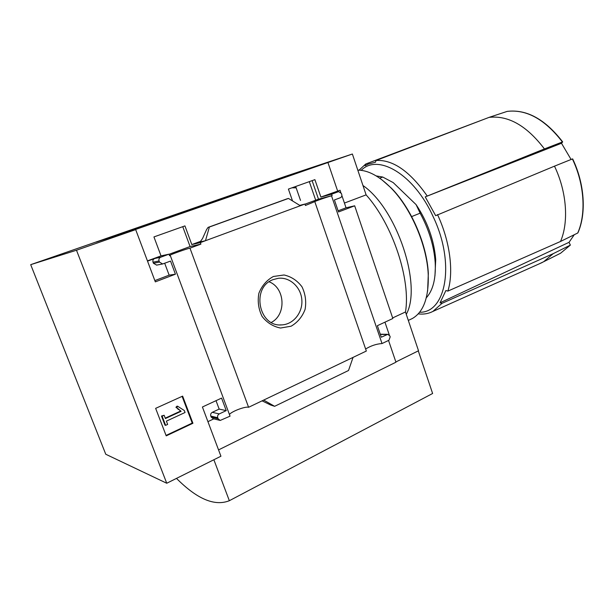 <?xml version="1.0" encoding="UTF-8"?>
<svg xmlns="http://www.w3.org/2000/svg" width="614" height="614" viewBox="0 0 614 614"><rect width="100%" height="100%" fill="white"/><g stroke="black" fill="none" stroke-linecap="round" stroke-linejoin="round"><path stroke-width="0.92" d="M296.14 187.807L291.965 187.815M312.112 180.639L318.497 199.182L304.958 204.17M182.757 226.673L190.079 246.544L169.034 254.303M316.387 166.501L137.298 228.822L96.145 242.1L256.529 186.38L316.387 166.501M256.829 187.224L256.529 186.38M169.502 255.562L170.255 255.447L169.556 255.708L168.988 254.173L160.684 257.228C159.133 257.987 158.596 259.238 159.057 260.965L159.471 262.071L162.641 263.974L170.538 261.08L175.427 274.197L155.327 281.864L135.679 229.628L128.387 231.969L352.375 154.014L366.113 194.876C392.714 224.425 410.981 279.754 405.478 311.973L418.518 350.763L395.869 361.953M30.7 264.665L76.489 250.236L166.747 483.249L105.761 454.253L30.7 264.665L285.142 176.41L352.375 154.014M135.679 229.628L76.489 250.236M292.54 200.955L288.403 189.081L314.898 179.649L320.884 197.056L331.652 194.185L332.136 195.597L318.497 199.182M332.136 195.597L331.514 195.828C327.746 196.733 314.053 201.546 313.508 202.167L305.411 205.475L304.92 204.048L299.77 205.383M168.988 254.173L161.029 255.884L153.945 236.927L184.937 225.898L191.798 244.564L200.356 242.599L200.908 244.111L190.079 246.544M200.908 244.111L189.972 248.156C187.163 248.624 170.4 254.595 169.533 255.439L169.479 255.485M273.399 276.484L284.059 274.98C291.312 276.63 297.291 280.583 301.996 286.822C305.427 293.983 306.455 301.512 305.089 309.41C302.257 316.816 297.598 322.419 291.113 326.211L280.514 328.029C273.161 326.602 267.021 322.734 262.094 316.44C258.494 309.118 257.419 301.397 258.878 293.277C261.894 285.717 266.729 280.122 273.399 276.484M229.429 414.473C231.724 411.334 245.592 406.146 248.593 407.289L189.972 248.156M248.593 407.289L366.335 351.047L314.905 201.968M304.92 204.048L200.356 242.599M161.029 255.884L147.437 260.889M160.684 257.228L154.628 258.517L147.529 261.127M201.047 241.156L191.798 244.564M205.467 240.719L200.11 241.954L202.536 238.539L206.611 229.521L208.069 227.387L209.382 227.026L205.467 240.719M340.808 192.42L340.064 190.24L320.884 197.056M337.6 190.9L327.93 162.526M192.926 423.269L182.634 396.122L155.641 408.356L166.217 435.863L192.926 423.269L192.236 423.077L182.105 396.36M166.747 483.249L220.933 456.225L202.413 406.998L221.57 398.095L226.236 410.62L219.259 413.92C217.801 414.803 217.295 416.069 217.732 417.727L218.123 418.771L220.203 420.436L230.05 416.154L170.255 255.447M365.629 349.005C370.902 345.751 376.374 343.932 382.023 343.548L331.514 195.828M382.023 343.548L388.961 340.233L390.182 336.886L389.859 335.935L387.787 334.323L381.302 337.216L377.364 325.696L392.845 318.497L354.677 205.805L338.506 211.968L334.407 199.957L340.425 197.708C341.676 197.079 342.105 195.981 341.714 194.415L341.376 193.418L338.636 191.629L331.652 194.185M340.064 190.24L330.286 193.87M434.965 275.686L435.71 259.661C434.136 240.243 427.597 221.892 416.077 204.608L393.198 182.588L382.752 177.047L376.19 175.911M382.752 177.047L379.682 178.183M388.539 340.44L395.953 362.206L218.553 449.901M354.677 205.805L346.043 207.801L341.875 195.559M389.314 335.006L384.947 322.173M353.058 357.394L348.522 370.495L274.619 406.314L263.698 400.082M262.086 400.85L270.567 404.987L274.619 406.314M207.923 421.649L213.795 418.863M218.123 418.771L211.17 417.083L213.219 418.717L219.582 420.283M211.17 417.083L210.786 416.054C210.349 414.427 210.855 413.184 212.291 412.324L219.167 409.093L216.021 400.673M338.114 210.817L346.043 207.801M286.953 198.867L288.45 198.437L300.338 205.736M154.628 258.517C153.101 259.262 152.564 260.482 153.024 262.186L153.431 263.268L156.685 265.102M154.851 280.598L169.142 275.156L164.698 263.26M507.156 111.395L507.248 111.38C526.743 109.1 545.217 119.277 562.685 141.911L562.416 141.972C544.925 119.308 526.505 109.115 507.156 111.395L489.051 117.381L376.067 160.469L375.415 162.249L368.285 164.053L365.1 165.749L365.744 163.999L359.067 170.155M571.081 159.479L561.48 143.262L562.685 141.926M572.67 158.911C584.697 183.977 586.493 213.588 577.92 232.844L577.728 233.021C586.27 213.818 584.474 184.1 572.394 158.957L572.586 159.034M561.48 143.262L425.241 196.879L544.434 148.926C526.751 125.701 508.292 115.186 489.051 117.381M544.434 148.926L562.416 141.972M365.744 163.999L484.745 119.024M418.218 313.869C423.537 314.529 428.426 313.716 432.885 311.436L442.011 303.347L440.069 302.794L445.887 290.529L447.875 291.097L560.528 241.463C568.886 222.076 566.814 191.837 554.488 166.156L435.679 215.683L425.241 196.879M560.528 241.463L577.728 233.021M572.394 158.957L554.488 166.156M427.052 195.774C409.837 171.268 392.845 159.494 376.067 160.469M447.875 291.097C453.884 272.079 450.077 241.525 437.582 214.762L437.498 214.585M344.423 203.065L366.113 194.876M392.645 317.929L405.478 311.973M418.287 350.878L432.617 393.49L229.344 500.709C214.708 506.542 197.094 499.105 176.494 478.39M213.872 459.748L229.344 500.709M557.274 254.894L560.59 253.229L570.36 245.101L569.04 242.315L574.274 234.717M539.284 263.82L543.682 261.717L553.245 253.643L442.011 303.347M570.252 245.178L553.245 253.643M419.6 312.242C445.848 313.117 455.58 263.606 433.246 216.849C414.097 174.107 377.763 153.231 361.201 170.339M416.077 204.608L420.129 213.173L411.656 216.588M426.3 297.805C433.024 290.391 435.994 278.626 435.196 262.516C433.975 245.907 428.948 229.459 420.129 213.173M569.04 242.315L440.069 302.794M273.13 279.616L278.303 278.296C289.931 276.906 301.013 287.229 301.842 299.901C302.863 312.549 293.408 324.476 281.703 324.898C258.601 327.224 250.949 287.275 273.13 279.616M269.132 281.803C285.149 287.912 286.6 314.591 271.334 322.427M184.307 410.52L177.73 406.284L176.586 407.427L181.115 411.311L165.404 418.556L164.145 415.271L162.119 416.2L165.634 425.356L167.653 424.42L166.394 421.143L185.06 412.493L184.307 410.52M176.586 407.427L175.926 407.266L177.062 406.13L177.73 406.284M164.145 415.271L161.482 416.023L164.989 425.164L165.634 425.356M161.482 416.023L162.119 416.2M175.926 407.266L181.115 411.311M180.439 411.142L165.25 418.149M178.014 409.315L178.682 409.477M166.049 435.426L192.236 423.077M226.236 410.62L219.167 409.093M175.427 274.197L169.142 275.156M288.45 198.437L209.382 227.026M315.703 200.21L309.303 181.644M427.613 291.12L428.334 273.476C426.991 244.602 411.15 208 391.44 188.214L381.854 179.764M409.937 319.648L412.447 318.466C423.706 311.858 428.963 297.084 428.211 274.136C426.845 244.909 410.797 207.816 390.842 187.784C379.114 176.057 368.101 170.178 357.793 170.132M406.268 314.33C422.317 285.809 397.081 208.937 362.966 185.52M338.383 191.706L329.941 193.963M387.012 334.507L380.342 334.407M217.732 417.727L210.786 416.054M219.259 413.92L212.291 412.324M159.471 262.071L153.431 263.268M159.057 260.965L153.024 262.186M287.022 198.844L208.146 227.357M570.36 245.109L560.59 253.229L543.682 261.717M432.885 311.436L542.177 262.531M435.71 259.661L435.196 262.516M281.703 324.898L280.161 324.898M387.787 334.323L380.273 334.208M338.475 191.675L330.186 193.894M162.641 263.974L156.547 265.125M300.515 200.41L295.679 186.487M412.447 318.466L408.318 320.416M391.44 188.214L390.842 187.784M428.334 273.476L428.211 274.136"/></g></svg>
